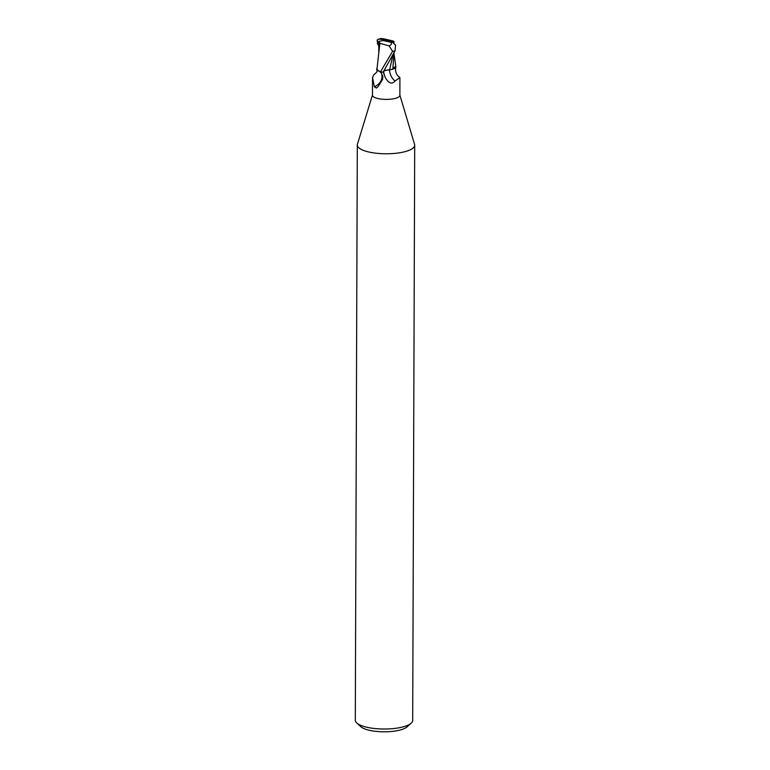 <?xml version="1.0" encoding="UTF-8"?>
<svg xmlns="http://www.w3.org/2000/svg" width="770" height="770" viewBox="0 0 770 770"><rect width="100%" height="100%" fill="white"/><g stroke="black" fill="none" stroke-linecap="round" stroke-linejoin="round"><path stroke-width="1.16" d="M372.478 95.018L357.424 144.211A28.702 8.682 0.2 0 0 357.309 145.001A28.702 8.682 0.2 0 0 368.869 152.008A28.702 8.682 0.2 0 0 398.87 152.903A28.702 8.682 0.2 0 0 414.703 145.203A28.702 8.682 0.2 0 0 414.587 144.413L399.88 95.114M379.562 71.485L381.266 72.929L382.863 76.346L382.584 79.493L378.041 86.683L376.318 88.069L374.326 86.779L372.536 77.606L372.478 95.201A13.706 4.139 0.2 0 0 377.993 98.55A13.706 4.139 0.2 0 0 392.325 98.974A13.706 4.139 0.2 0 0 399.88 95.297L399.909 77.616L395 81.052C392.036 84.575 388.811 83.449 385.327 77.664L383.229 71.928M357.309 145.001L355.297 720.239A28.702 8.682 0.2 0 0 356.77 722.991A28.702 8.682 0.2 0 0 366.857 727.246A28.702 8.682 0.2 0 0 411.199 723.184A28.702 8.682 0.2 0 0 412.691 720.431L414.703 145.203M356.77 722.991L360.841 726.697A24.399 7.373 0.2 0 0 369.417 730.307A24.399 7.373 0.2 0 0 407.109 726.861L411.199 723.184M378.821 52.697L379.918 43.284L389.081 45.892L392.584 51.301L380.467 71.841L376.905 69.8A12.31 3.725 0.2 0 1 376.78 69.57A12.31 3.725 0.2 0 1 376.809 68.52M392.758 55.661L389.63 69.887C386.579 69.945 384.615 70.445 383.739 71.36L383.797 71.283M384.74 70.676L387.416 70.012M389.639 69.887L392.036 69.396A12.31 3.725 0.2 0 0 395.838 67.009A12.31 3.725 0.2 0 0 395.77 66.23M392.036 69.396L395.751 66.201M381.266 72.929A14.823 11.8 1.4 0 1 374.326 86.779M372.536 77.606L373.797 74.825C378.859 70.667 376.569 71.023 376.78 69.57M384.24 70.34L383.72 71.389C384.586 70.493 386.559 70.022 389.62 69.955M389.533 69.955A15.612 15.602 -19.1 0 0 395 81.052M392.873 69.04L395.809 66.413M378.436 71.042L376.742 68.925L377.637 70.551M378.869 52.014L376.905 69.8M392.806 40.935L383.643 38.789L381.083 38.5L378.234 39.28M393.961 53.207L395.799 66.403L392.883 68.973L393.894 53.351M380.467 71.841A14.351 4.341 0.2 0 0 383.171 72.12L395.01 50.868L395.578 45.17L392.132 41.849L383.181 40.55L390.736 42.273C392.2 43.341 391.651 44.554 389.081 45.892M383.72 71.389L383.036 72.293M393.903 42.716L393.903 41.339L392.681 40.897M378.956 45.834L379.466 46.941L378.956 45.834M378.83 41.311L380.072 43.389M378.753 53.553L378.83 41.388L383.181 40.55M377.329 43.746L378.811 43.601M378.792 45.95L377.685 43.89L377.146 40.127L378.234 43.62L378.811 43.399M377.146 40.127L378.243 39.289L380.611 39.231L393.903 41.339M389.553 40.531L381.997 38.808A7.171 2.166 0.2 0 0 380.601 39.231M383.662 71.475A21.56 21.55 -19.1 0 0 385.327 77.664M390.736 42.273A7.171 2.166 0.2 0 0 392.132 41.849M392.584 51.301A14.351 4.341 0.2 0 0 395.01 50.868M395.838 67.009C394.914 71.418 396.271 74.959 399.909 77.616"/></g></svg>
